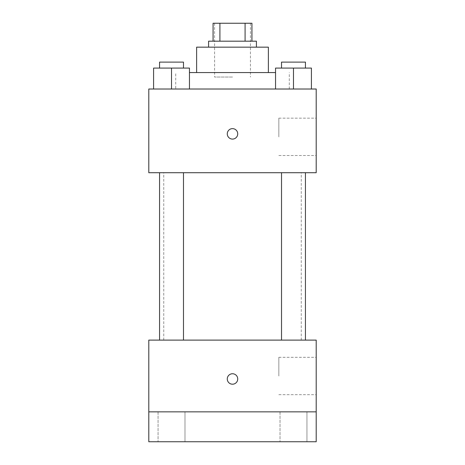 <?xml version="1.0" encoding="UTF-8"?>
<svg xmlns="http://www.w3.org/2000/svg" width="465" height="465" viewBox="0 0 465 465"><rect width="100%" height="100%" fill="white"/><g stroke="black" fill="none" stroke-linecap="round" stroke-linejoin="round"><path stroke-width="0.35" stroke-dasharray="2.33 1.74" d="M232.5 77.056L214.563 77.056L232.5 77.056M232.5 23.25L214.563 23.25L232.5 23.25M245.084 41.187L245.084 23.25L251.931 23.25L251.931 41.187L219.916 41.187L251.931 41.187M245.084 23.25L213.069 23.25M219.916 41.187L213.069 41.187L219.916 41.187L219.916 23.25M256.413 41.187L208.587 41.187M208.587 47.163L256.413 47.163L208.587 47.163M268.369 47.163L196.631 47.163M196.631 72.575L268.369 72.575L196.631 72.575M275.547 72.575L189.453 72.575M175.706 89.013L289.294 89.013L175.706 89.013L175.706 72.575M153.584 89.013L189.453 89.013L153.584 89.013L189.453 89.013L153.584 89.013L189.453 89.013L171.521 89.013L171.521 68.088L153.584 68.088L183.477 68.088L153.584 68.088L153.584 89.013L171.521 89.013L153.584 89.013L153.584 68.088L153.584 89.013L189.453 89.013L171.521 89.013L171.521 68.088L189.453 68.088L159.559 68.088L189.453 68.088L189.453 89.013L189.453 68.088M275.547 89.013L311.416 89.013L275.547 89.013L311.416 89.013L275.547 89.013L311.416 89.013L293.479 89.013L293.479 68.088L275.547 68.088L305.441 68.088L275.547 68.088L275.547 89.013L293.479 89.013L275.547 89.013L275.547 68.088L275.547 89.013L311.416 89.013L293.479 89.013L293.479 68.088L311.416 68.088L281.523 68.088L311.416 68.088L311.416 89.013L311.416 68.088M316.2 89.013L148.8 89.013L148.8 172.713L316.2 172.713L316.2 89.013M148.8 133.856L148.8 139.087L148.806 133.856M232.5 172.713L163.744 172.713L232.5 172.713M293.479 172.713L305.441 172.713L293.479 172.713M171.521 172.713L159.559 172.713L171.521 172.713M316.2 136.844L316.2 118.162L316.2 136.844M232.5 128.625A5.231 5.231 0 0 0 227.972 136.472A5.231 5.231 0 0 0 237.028 136.472A5.231 5.231 0 0 0 232.5 128.625A5.231 5.231 0 0 0 227.972 136.472A5.231 5.231 0 0 0 237.028 136.472A5.231 5.231 0 0 0 232.5 128.625M232.5 139.087A5.231 5.231 0 0 1 227.972 131.24A5.231 5.231 0 0 1 237.028 131.24A5.231 5.231 0 0 1 232.5 139.087M278.843 136.844L278.843 118.162L278.843 136.844M232.5 340.113L163.744 340.113L232.5 340.113M293.479 340.113L305.441 340.113L293.479 340.113M171.521 340.113L159.559 340.113L171.521 340.113M316.2 340.113L148.8 340.113L148.8 411.856L316.2 411.856L316.2 340.113M316.2 411.856L316.2 441.75L148.8 441.75L148.8 411.856L316.2 411.856L148.8 411.856M148.8 378.975L148.8 384.206L148.806 378.975M316.2 375.987L316.2 357.3L316.2 375.987M232.5 373.744A5.231 5.231 0 0 0 227.972 381.591A5.231 5.231 0 0 0 237.028 381.591A5.231 5.231 0 0 0 232.5 373.744A5.231 5.231 0 0 0 227.972 381.591A5.231 5.231 0 0 0 237.028 381.591A5.231 5.231 0 0 0 232.5 373.744M232.5 384.206A5.231 5.231 0 0 1 227.972 376.359A5.231 5.231 0 0 1 237.028 376.359A5.231 5.231 0 0 1 232.5 384.206M278.843 375.987L278.843 357.3L278.843 375.987M184.983 411.856L158.054 411.856L184.983 411.856L158.054 411.856L184.983 411.856L184.983 441.75L158.054 441.75L184.983 441.75L158.054 441.75L184.983 441.75L184.983 411.856M306.947 411.856L280.017 411.856L306.947 411.856L280.017 411.856L306.947 411.856L306.947 441.75L280.017 441.75L306.947 441.75L280.017 441.75L306.947 441.75L306.947 411.856M281.523 68.088L281.523 62.112L305.441 62.112L281.523 62.112L305.441 62.112L305.441 68.088M293.479 89.013L293.479 68.088M159.559 68.088L159.559 62.112L183.477 62.112L159.559 62.112L183.477 62.112L183.477 68.088M171.521 89.013L171.521 68.088M214.563 23.25L214.563 77.056M250.437 23.25L250.437 77.056M289.294 89.013L289.294 72.575M278.843 155.525L316.2 155.525M278.843 118.162L316.2 118.162M301.256 340.113L301.256 172.713M163.744 340.113L163.744 172.713M183.477 340.113L183.477 172.713M159.559 340.113L159.559 172.713M305.441 340.113L305.441 172.713M281.523 340.113L281.523 172.713M278.843 394.669L316.2 394.669M278.843 357.3L316.2 357.3M158.054 411.856L158.054 441.75L158.054 411.856M280.017 411.856L280.017 441.75L280.017 411.856"/><path stroke-width="0.7" d="M219.916 41.187L219.916 23.25L213.069 23.25L213.069 41.187L213.069 23.25M219.916 23.25L251.931 23.25L251.931 41.187M245.084 41.187L245.084 23.25M208.587 47.163L208.587 41.187L256.413 41.187L256.413 47.163M196.631 72.575L196.631 47.163L268.369 47.163L268.369 72.575M189.453 72.575L275.547 72.575M148.8 89.013L316.2 89.013L316.2 172.713L148.8 172.713L148.8 89.013M232.5 139.087A5.231 5.231 0 0 1 227.972 131.24A5.231 5.231 0 0 1 237.028 131.24A5.231 5.231 0 0 1 232.5 139.087M148.8 340.113L316.2 340.113L316.2 441.75L148.8 441.75L148.8 340.113M232.5 384.206A5.231 5.231 0 0 1 227.972 376.359A5.231 5.231 0 0 1 237.028 376.359A5.231 5.231 0 0 1 232.5 384.206M148.8 411.856L316.2 411.856M275.547 89.013L275.547 68.088L311.416 68.088L311.416 89.013L311.416 68.088M293.479 89.013L293.479 68.088M305.441 68.088L305.441 62.112L281.523 62.112L281.523 68.088M153.584 89.013L153.584 68.088L189.453 68.088L189.453 89.013L189.453 68.088M171.521 89.013L171.521 68.088M183.477 68.088L183.477 62.112L159.559 62.112L159.559 68.088M281.523 172.713L281.523 340.113M305.441 172.713L305.441 340.113M183.477 340.113L183.477 172.713M159.559 340.113L159.559 172.713"/></g></svg>
